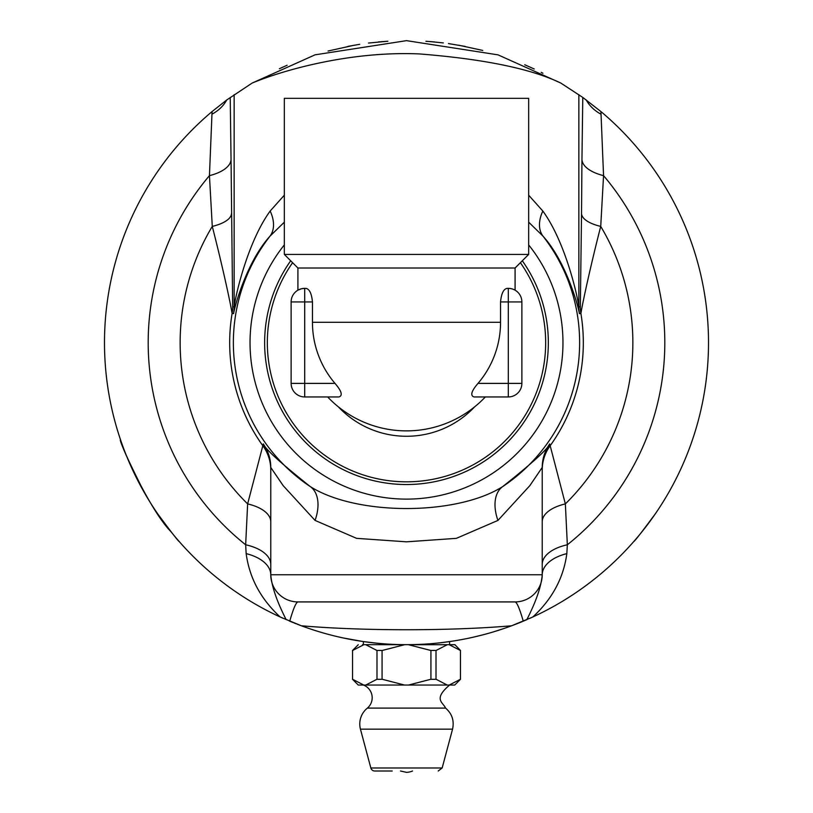 <?xml version="1.0" encoding="UTF-8"?>
<svg xmlns="http://www.w3.org/2000/svg" width="813" height="813" viewBox="0 0 813 813"><rect width="100%" height="100%" fill="white"/><g stroke="black" fill="none" stroke-linecap="round" stroke-linejoin="round"><path stroke-width="1.22" d="M405.799 644.668L406.48 644.668A302.009 302.009 0 0 1 301.399 625.786C362.669 631.061 450.331 631.061 511.601 625.786A302.009 302.009 0 0 1 406.5 644.668L454.894 644.668L460.524 650.512M301.389 625.786L280.18 616.986A302.009 302.009 0 0 1 212.091 111.544L226.725 99.979A40.721 32.225 -1.3 0 1 211.959 114.216L209.449 175.638L212.274 226.41C221.553 262.457 230.059 300.81 232.101 313.483L233.585 313.625C235.516 302.67 248.077 260.282 270.048 236.095L284.337 222.173M226.746 99.969L252.152 83.068C281.522 70.772 349.112 50.884 419.335 53.922C483.999 59.054 531.174 68.77 560.848 83.078L498.064 54.867L406.5 40.65L315.027 54.837L252.152 83.068M279.377 68.709L287.141 65.233M328.046 51.026L354.173 45.223M368.492 43.048L387.801 41.229M387.872 41.229L378.35 41.961L387.872 41.229M359.722 44.298L347.791 46.412L359.722 44.298M363.401 644.668L363.401 641.579L377.232 643.246M296.257 623.825L294.865 623.276M294.794 623.246A1868.935 751.283 -67.8 0 1 294.184 623.002L294.042 622.951M293.117 622.575L289.865 621.234M289.215 620.959L292.334 622.26A1868.935 751.283 -67.8 0 1 290.048 621.315M300.038 625.278L299.062 624.912M328.33 634.374L327.68 634.201M340.606 637.392L341.755 637.646M335.617 636.233L334.204 635.888M283.127 618.317A7296.624 1484.467 114.4 0 1 280.19 616.986A7296.624 1484.467 114.4 0 1 280.139 616.965M386.51 644.008L376.693 643.195M381.643 643.642L380.484 643.54M268.636 611.366L271.075 612.606M262.894 608.337L261.969 607.839M260.363 606.955L261.176 607.402M351.145 639.546L356.948 640.573M349.712 639.282L348.736 639.089M346.745 638.693L345.129 638.368M343.787 638.083L342.71 637.849M342.69 637.849L362.75 641.477M345.159 638.368L343.757 638.083M393.482 644.384L391.988 644.323M390.108 644.221L389.346 644.181M396.896 644.516L398.482 644.557M397.527 644.536L396.49 644.506M374.143 642.931L372.486 642.748M369.966 642.453L366.663 642.026M380.514 643.55L369.945 642.443M375.616 643.083L377.771 643.296M374.935 643.012L380.647 643.561M381.551 643.632L382.964 643.744M354.854 640.217L350.962 639.516M350.779 639.485L347.029 638.754M362.192 641.396L350.708 639.465M360.494 641.142L361.5 641.294M356.643 640.522L355.809 640.38M309.346 628.612L308.635 628.368M317.974 631.396L313.981 630.146M315.434 630.603L316.348 630.898M322.842 632.849L317.751 631.335M316.206 630.858L314.773 630.4M313.178 629.882L315.911 630.756M157.498 513.562C171.116 531.997 178.382 541.356 179.297 541.631M170.862 531.57C148.393 508.714 116.777 436.175 120.588 439.935C120.263 443.004 128.383 460.92 144.958 493.664M474.64 406.846A93.607 93.607 0 0 1 338.36 406.846M291.125 301.938L304.702 301.938L304.702 288.361A13.577 13.577 0 0 0 291.125 301.938L291.125 383.38A13.577 13.577 0 0 0 304.702 396.947L304.702 383.38L291.125 383.38A13.577 13.577 0 0 0 304.702 396.947L338.97 396.947C342.954 395.626 341.633 391.104 334.997 383.38C341.633 391.104 342.954 395.626 338.97 396.947M301.552 288.737L304.702 288.361C295.647 290.393 295.647 290.393 304.702 288.361L305.84 288.361C309.428 288.94 311.633 293.463 312.456 301.938L312.456 322.294A94.044 94.044 0 0 0 334.997 383.38L304.702 383.38L304.702 301.938L312.456 301.938M474.03 396.947C470.046 395.626 471.367 391.104 478.003 383.38C471.367 391.104 470.046 395.626 474.03 396.947L508.298 396.947A13.577 13.577 0 0 0 521.875 383.38L508.298 383.38L508.298 396.947L485.351 396.947A108.586 108.586 0 0 1 327.649 396.947L304.702 396.947M528.663 254.428L284.337 254.428L284.337 98.332L528.663 98.332L528.663 254.428L515.086 268.005L297.914 268.005L297.914 290.18L301.43 288.767M521.875 301.938A13.577 13.577 0 0 0 508.298 288.361L508.298 301.938L521.875 301.938L521.875 383.38A13.577 13.577 0 0 1 508.298 396.947M500.544 301.938L508.298 301.938L508.298 383.38L478.003 383.38A94.044 94.044 0 0 0 500.544 322.294L500.544 301.938C501.367 293.463 503.572 288.94 507.16 288.361L508.298 288.361C517.353 290.393 517.353 290.393 508.298 288.361C517.353 290.393 517.353 290.393 508.298 288.361M446.337 642.026L449.589 641.579L449.599 644.668M362.507 644.668L406.5 644.668M438.217 770.998L442.16 767.98L370.84 767.98A4.075 4.075 0 0 0 374.783 770.998L392.212 770.998M382.069 650.512A54.024 46.788 -90 0 0 376.988 650.512L376.988 679.241A54.024 46.788 -90 0 0 382.069 679.241L382.069 650.512L404.549 644.709L367.029 644.668M382.069 679.241L404.468 685.044L365.779 685.044L376.988 679.241M376.988 650.512L365.748 644.709M363.797 644.709L352.557 650.512L352.557 679.241L363.757 685.044L358.269 685.044L352.476 679.241M365.779 685.044L363.757 685.044M450.493 644.668L449.203 644.709L460.443 650.512L460.443 679.241L449.243 685.044L408.533 685.044L430.931 679.241A54.024 46.788 90 0 0 436.012 679.241L436.012 650.512A54.024 46.788 90 0 0 430.931 650.512L430.931 679.241M460.524 679.241L454.731 685.044L449.243 685.044M445.971 644.668L447.252 644.709L436.012 650.512M436.012 679.241L447.221 685.044M449.203 644.709L454.721 644.709M430.931 650.512L408.451 644.709L447.252 644.709M401.978 644.668L404.549 644.709M408.451 644.709L411.022 644.668M408.533 685.044L404.468 685.044M400.494 770.998L406.5 772.35A16.29 16.29 0 0 0 412.506 770.998M367.395 708.103L445.605 708.103C452.069 713.753 454.386 720.775 452.556 729.159L360.444 729.159A20.355 20.355 0 0 1 367.395 708.103A13.577 13.577 0 0 0 363.401 685.044M297.243 624.211L298.361 624.638M299.438 625.055L301.064 625.664M415.209 644.536L414.508 644.557L415.209 644.536M422.14 644.262L421.378 644.303M426.571 643.998L427.76 643.916M428.908 643.835L430.504 643.713M425.504 644.069L424.02 644.16M429.549 643.784L428.512 643.866M451.55 641.284L441.266 642.656M446.428 642.016L447.617 641.853M447.993 641.803L451.286 641.325M445.382 642.158L443.898 642.341M442.028 642.575L451.53 641.294M451.296 641.325L450.331 641.467M449.386 641.609L448.359 641.752M461.764 639.567L461.012 639.709M466.123 638.723L467.292 638.49M468.42 638.246L469.975 637.92M465.077 638.927L463.613 639.221M469.04 638.124L468.024 638.337M497.119 630.746L493.339 631.914M493.166 631.965L504.721 628.246A302.009 302.009 0 0 0 508.735 626.833L504.101 628.459M498.857 630.197L498.054 630.451M503.633 628.622L502.566 628.977M504.192 628.429L499.152 630.105M510.188 626.305L510.849 626.071L510.188 626.305A302.009 302.009 0 0 1 509.233 626.66L509.121 626.691M508.46 626.935L505.859 627.849M498.318 630.37L497.332 630.685M526.956 619.608L523.094 621.254M560.848 83.078L582.779 97.428L600.909 111.544A302.009 302.009 0 0 1 529.812 618.347M483.522 634.679L474.477 636.914M262.05 607.88L262.863 608.327M269.245 611.681L270.231 612.179M266.979 610.502L265.526 609.75M444.508 642.27L441.744 642.605M440.646 642.727L439.03 642.91M438.624 642.951L438.024 643.022M437.892 643.032L435.057 643.317M434.01 643.408L432.252 643.571M432.435 643.55L435.219 643.296M435.971 643.225L438.715 642.941M439.274 642.88L443.715 642.361M434.955 643.327L434.305 643.388M440.839 642.707L440.067 642.798M353.513 639.983L351.958 639.699M350.423 639.414L349.194 639.181M346.988 638.744L347.954 638.937M356.023 640.42L354.742 640.197M352.496 639.801L350.992 639.526M349.092 639.16L347.72 638.896M347.273 638.805L346.541 638.652L347.273 638.805M515.96 624.13L512.261 625.543M512.088 625.604L517.942 623.358M517.647 623.469L516.865 623.774M521.265 622.006L521.143 622.067A302.009 302.009 0 0 1 517.901 623.368M522.2 621.62L521.143 622.067M486.225 633.957L485.554 634.14L486.225 633.957M477.109 636.294L477.77 636.142L477.109 636.294M394.549 644.435L395.738 644.475M372.008 642.687L370.281 642.483M371.724 642.656L372.344 642.727M373.37 642.849L374.661 642.981M379.62 643.469L377.496 643.266M377.151 643.235L376.063 643.134M425.91 41.28L434.65 41.961L425.91 41.28M448.491 43.587L465.209 46.412L448.491 43.587M429.813 41.554L443.309 42.906M458.593 45.182L482.759 50.447M524.71 64.745L534.222 68.983M541.184 72.347L542.942 73.231M526.804 619.669C536.062 601.59 541.204 586.651 542.23 574.852A40.721 23.11 180 0 1 566.834 553.633C563.561 577.962 552.23 599.079 532.82 616.986L511.601 625.786M691.04 443.878L692.412 439.935M655.502 513.562C641.884 531.997 634.618 541.356 633.703 541.631C634.618 541.356 641.884 531.997 655.502 513.562M292.599 262.701A139.165 139.165 0 0 0 499.06 446.581A139.165 139.165 0 0 0 520.401 262.701M284.337 195.181L270.17 211.034C248.3 241.014 235.902 293.351 234.144 306.887L232.66 306.755L231.044 159.429A40.721 18.516 -0.5 0 1 209.449 175.638A258.31 258.31 0 0 0 245.658 544.781L246.166 553.633A40.721 23.11 180 0 1 270.77 574.852L270.77 564.395A40.721 21.24 180 0 0 245.658 544.781L247.64 503.908A40.721 19.807 180 0 1 270.77 521.773M212.091 111.544A147.59 89.176 21.4 0 0 211.959 114.216M286.196 619.669C276.938 601.59 271.796 586.651 270.77 574.852L270.77 574.761A27.144 27.144 0 0 0 297.914 601.915L515.086 601.915C516.936 602.291 519.659 608.713 523.277 621.183M246.166 553.633C249.439 577.962 260.77 599.079 280.18 616.986M289.723 621.183C293.341 608.713 296.064 602.291 297.914 601.915L515.086 601.915A27.144 27.144 0 0 0 542.23 574.761A27.144 27.144 0 0 1 515.086 601.915M566.834 553.633L567.342 544.781L565.36 503.908L549.71 443.939C547.769 449.03 532.109 463.247 502.729 486.581C456.489 515.889 356.429 515.808 310.271 486.581C280.851 463.207 265.19 449 263.29 443.939L247.64 503.908A226.36 226.36 0 0 1 212.274 226.41A40.721 15.315 -0.4 0 0 231.471 213.534M542.23 564.395A40.721 21.24 180 0 1 567.342 544.781A258.31 258.31 0 0 0 603.551 175.638A40.721 18.516 0.5 0 1 581.956 159.429L581.529 213.534A40.721 15.315 -179.6 0 0 600.726 226.41L603.551 175.638L601.041 114.216A147.509 89.196 -21.3 0 0 600.909 111.544M601.041 114.216A40.721 32.225 1.3 0 1 586.254 99.969M581.529 213.534L580.34 306.755A40.721 40.711 -94.7 0 0 580.899 313.483C582.931 300.84 591.488 262.264 600.726 226.41A226.36 226.36 0 0 1 565.36 503.908A40.721 19.807 180 0 0 542.23 521.773M580.34 306.755L578.856 306.887C577.118 293.442 564.72 241.044 542.83 211.034A40.721 25.63 -38.8 0 0 542.952 236.095C564.954 260.312 577.504 302.741 579.415 313.625L580.899 313.483A176.817 176.817 0 0 1 549.934 446.073A40.721 40.701 0 0 0 542.23 469.884M528.663 222.173L542.952 236.095A173.128 173.128 0 0 1 502.729 486.581A40.721 24.725 -123 0 0 497.932 520.422L529.832 485.646L542.23 467.445L542.23 574.761L270.77 574.761A27.144 27.144 0 0 0 297.914 601.915L417.852 601.915M542.83 211.034L528.663 195.181M270.17 211.034A40.721 25.63 -141.2 0 1 270.048 236.095A173.128 173.128 0 0 0 310.271 486.581A40.721 24.725 -57 0 1 315.068 520.422L356.602 538.348L406.49 541.824L456.367 538.348L497.932 520.422M263.29 443.939A40.721 40.701 180 0 1 270.77 467.445L283.148 485.625L315.068 520.422M270.77 467.445L270.77 574.761M500.544 322.294L312.456 322.294M231.044 159.429L230.221 97.428M233.585 313.625A40.721 40.711 -85.2 0 0 234.144 306.887L234.144 94.664M582.779 97.428L581.956 159.429M578.856 94.664L578.856 306.887A40.721 40.711 -94.8 0 0 579.415 313.625M232.66 306.755A40.721 40.711 -85.3 0 1 232.101 313.483A176.817 176.817 0 0 0 263.066 446.073A40.721 40.701 180 0 1 270.77 469.884M290.688 260.78A141.828 141.828 0 0 0 500.95 448.471A141.828 141.828 0 0 0 522.312 260.78M284.337 244.896A156.462 156.462 0 0 0 300.017 457.292A156.462 156.462 0 0 0 512.983 457.292A156.462 156.462 0 0 0 528.663 244.896M549.71 443.939A40.721 40.701 0 0 0 542.23 467.445M297.914 268.005L284.337 254.428M515.086 268.005L515.086 290.18M442.16 767.98L452.556 729.159M370.84 767.98L360.444 729.159M358.279 644.709L352.476 650.512M445.605 708.103C443.197 702.412 432.709 699.363 449.599 685.044"/></g></svg>
